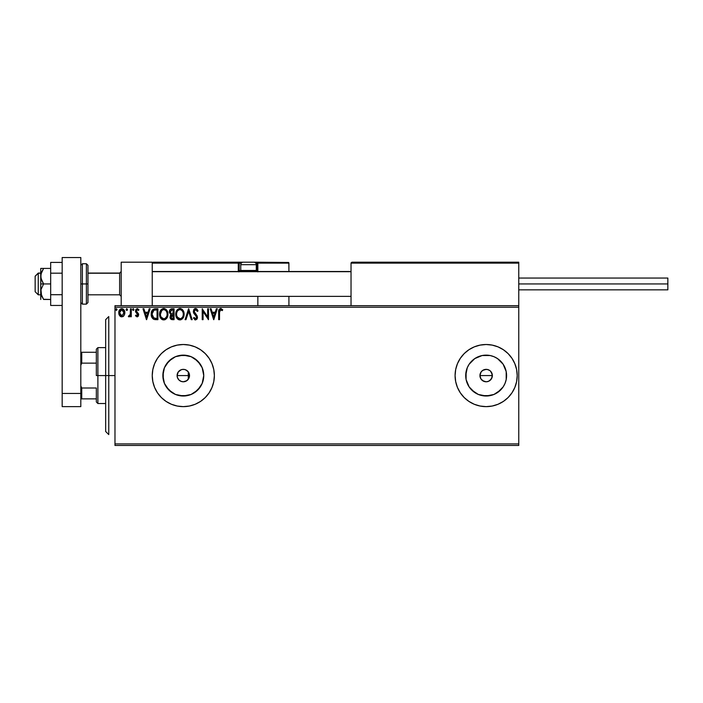 <?xml version="1.0" encoding="UTF-8"?>
<svg xmlns="http://www.w3.org/2000/svg" width="703" height="703" viewBox="0 0 703 703"><rect width="100%" height="100%" fill="white"/><g stroke="black" fill="none" stroke-linecap="round" stroke-linejoin="round"><path stroke-width="1.05" d="M188.149 371.676L189.441 374.576L189.045 377.95L186.761 380.736L183.246 381.782L185.161 381.501L187.639 380.024L189.204 377.546L189.52 375.569A6.213 6.213 0 0 1 183.307 381.782A6.213 6.213 0 0 1 177.094 375.569L177.516 377.819M177.332 377.283L178.896 379.945L181.198 381.413M181.058 381.36L181.55 381.527M189.098 377.819L188.149 379.471M490.474 371.114L492.241 374.356L491.88 377.959L492.355 375.569A6.213 6.213 0 0 1 486.151 381.782A6.213 6.213 0 0 1 479.938 375.569L480.984 379.022L483.761 381.307L486.142 381.782L488.523 381.307L491.309 379.031L490.448 380.059M203.352 379.558L203.747 375.569A20.44 20.44 0 0 1 183.307 396.009A20.44 20.44 0 0 1 162.868 375.569L164.423 367.748L168.861 361.122L175.486 356.693L183.307 355.138L191.128 356.693L197.763 361.122L202.192 367.748L203.747 375.569L202.192 383.39L197.763 390.024L191.128 394.453L183.307 396.009L175.486 394.453L168.861 390.024L164.423 383.39L162.868 375.569A20.44 20.44 0 0 1 183.307 355.138A20.44 20.44 0 0 1 203.747 375.569L203.352 371.588M497.504 392.564L503.137 386.922L500.598 390.024L493.972 394.453L486.151 396.009L478.321 394.453L471.695 390.024L469.156 386.922L466.098 379.558L465.711 375.569A20.44 20.44 0 0 1 486.151 355.138A20.44 20.44 0 0 1 506.582 375.569A20.44 20.44 0 0 1 486.151 396.009A20.44 20.44 0 0 1 465.711 375.569L467.267 367.748L469.156 364.216L474.789 358.583L482.161 355.525L490.132 355.525L493.972 356.693L497.504 358.583L503.137 364.216L506.195 371.588L506.195 379.558L505.026 383.39L503.137 386.922L500.123 390.481M503.418 401.387A31.064 31.064 0 0 0 517.206 375.595A31.064 31.064 0 0 1 486.151 406.633A31.064 31.064 0 0 1 455.087 375.569A31.064 31.064 0 0 0 457.442 387.441L460.324 392.828L464.182 397.538L468.892 401.395L474.261 404.269A31.064 31.064 0 0 0 486.133 406.633M474.261 404.269L480.087 406.035L486.151 406.633A31.064 31.064 0 0 0 503.392 401.404L508.111 397.538L511.969 392.828L514.842 387.458L516.608 381.632L517.206 375.569L516.608 369.514L514.842 363.688L511.969 358.319L508.111 353.609L503.401 349.743L498.032 346.878L492.205 345.111L486.151 344.514L480.087 345.111L474.261 346.878L468.892 349.743L464.182 353.609L460.324 358.319L457.451 363.688L455.685 369.514L455.087 375.569L455.685 381.632L457.451 387.458M200.583 401.387A31.064 31.064 0 0 0 214.371 375.595A31.064 31.064 0 0 1 183.307 406.633A31.064 31.064 0 0 1 152.243 375.569A31.064 31.064 0 0 0 154.607 387.441L157.481 392.828L161.347 397.538L166.049 401.395L171.418 404.269A31.064 31.064 0 0 0 200.548 401.404M189.441 376.571L188.281 379.295L188.281 375.569L177.094 375.569L177.218 374.356L178.14 372.124L179.854 370.411L182.095 369.479L184.52 369.479L186.761 370.411L188.474 372.124L189.397 374.356L189.415 376.694M481.748 379.963L480.404 377.95L479.938 375.569L481.098 371.957M483.769 381.307L480.984 379.022L479.938 375.569A6.213 6.213 0 0 1 486.151 369.356A6.213 6.213 0 0 1 492.355 375.569L491.309 372.124L492.241 374.356L492.241 376.782L490.536 379.971L488.523 381.307L486.151 381.782L482.61 380.683M491.88 377.959L491.309 379.031M114.976 445.456L518.761 445.456L114.976 445.456L114.976 307.237L518.761 307.237L518.761 443.901L114.976 443.901L114.976 445.456M124.062 315.559L124.826 312.035L123.148 309.03L120.459 309.03L118.912 311.341L119.185 314.918L121.127 316.789L123.631 316.086L124.87 312.738C124.888 310.489 123.869 309.127 121.804 308.652C119.738 309.127 118.719 310.489 118.737 312.738L119.554 315.568L121.804 316.877L124.062 315.559M130.442 308.793L131.285 308.793L130.442 308.793L130.257 314.461L128.359 316.605L129.484 316.745L130.442 315.568L130.442 316.737L131.285 316.737L131.285 308.793L131.285 316.737L131.285 308.793L130.442 308.793L130.319 314.188L128.359 316.605L128.992 316.877L130.442 315.568L130.442 316.737L131.285 316.737L130.442 316.737M137.076 316.877L138.289 316.183L138.649 314.478L136.496 311.666L136.364 310.462L137.322 309.628L138.465 310.462L138.948 309.724L137.401 308.661L135.811 309.557L135.617 311.886L137.823 315.014L137.208 315.875L135.951 315.067L135.459 315.744L137.076 316.877L135.459 315.744L137.076 316.877L138.667 314.795L136.303 310.911L137.322 309.628L138.465 310.462L138.948 309.724L137.226 308.652L135.459 310.946L137.832 314.83L137.023 315.902L135.951 315.067L135.459 315.744L136.057 315.208M155.372 308.793L153.087 309.364L151.901 310.84L151.259 313.134L151.453 316.183L153.5 319.188L157.903 319.663L157.903 308.793L155.372 308.793C152.472 309.188 151.083 310.954 151.215 314.092C151.083 316.324 151.901 318.046 153.667 319.267L157.903 319.663L157.903 308.793L157.903 319.663L156.251 319.663M171.892 308.793L174.072 308.793L171.339 308.845L169.678 310.243L169.432 312.738L171.049 314.654L170.064 317.492L171.251 319.434L174.072 319.663L174.072 308.793L174.072 319.663L174.072 308.793L171.892 308.793C170.196 309.056 169.344 310.085 169.335 311.877L171.049 314.654L170.029 316.965C170.047 318.679 170.882 319.584 172.534 319.663L174.072 319.663L172.534 319.663M185.987 319.663L185.082 319.663L188.562 308.793L185.082 319.663L185.987 319.663L188.632 311.42L191.278 319.663L192.191 319.663L188.703 308.793L192.191 319.663L188.703 308.793L185.082 319.663L185.987 319.663L188.632 311.42L191.278 319.663L192.191 319.663L191.278 319.663M207.657 308.793L207.657 316.877L202.227 308.793L202.227 319.663L203.062 319.663L203.062 311.552L208.492 319.663L208.492 308.793L207.657 308.793L208.492 308.793L207.657 308.793L207.657 316.877L202.227 308.793L202.227 319.663L203.062 319.663L203.062 311.552L208.492 319.663L208.492 308.793L208.316 319.663M219.503 312.431L220.109 309.83L222.289 310.603L222.71 309.768L220.654 308.512L218.888 309.909L218.668 319.663L219.503 319.663L219.503 312.431L220.663 309.628L222.289 310.603L222.71 309.768L220.654 308.512C218.993 309.083 218.334 310.348 218.668 312.325L218.668 319.663L219.503 319.663L219.547 311.174M486.151 406.633L492.205 406.035L498.032 404.269L503.401 401.395M171.418 404.269L177.253 406.035L183.307 406.633L189.371 406.035L195.197 404.269L200.566 401.395L205.267 397.538L209.134 392.828L212.007 387.458L213.774 381.632L214.371 375.569L213.774 369.514L212.007 363.688L209.134 358.319L205.267 353.609L200.566 349.743L195.197 346.878L189.371 345.111L183.307 344.514L177.253 345.111L171.418 346.878L166.049 349.743L161.347 353.609L157.481 358.319L154.616 363.688L152.841 369.514L152.243 375.569L152.841 381.632L154.616 387.458M216.366 308.793L217.28 308.793L213.791 319.663L217.28 308.793L216.366 308.793L215.25 312.273L212.192 312.273L211.076 308.793L210.171 308.793L213.65 319.663L217.28 308.793L216.366 308.793L215.25 312.273L212.192 312.273L211.076 308.793L210.171 308.793L213.65 319.663L210.171 308.793L211.076 308.793M195.601 308.512L193.887 309.505L193.307 311.455L193.843 313.389L196.515 316.702L196.023 318.714L195.047 318.687L194.098 317.431L193.439 318.099L195.539 319.944L197.016 319.092L197.455 316.974L194.415 312.536L194.239 310.814L195.662 309.628L197.358 311.438L198.044 310.893L196.849 308.986L195.601 308.512L193.307 311.455L196.647 317.448L195.557 318.828L194.098 317.431L193.439 318.099L195.539 319.944L197.481 317.404L197.06 315.752L194.142 311.473L195.662 309.628L197.358 311.438L198.044 310.893L195.601 308.512M184.107 314.179L183.553 311.324L182.499 309.689L180.873 308.652L178.94 308.652L176.286 311.367L175.97 316.183L178.105 319.399L180.943 319.786L183.132 317.923L184.107 314.179C184.142 311.086 182.745 309.197 179.906 308.512C177.077 309.223 175.688 311.13 175.741 314.232C175.688 317.369 177.094 319.267 179.977 319.944C182.789 319.197 184.168 317.281 184.107 314.179M167.938 314.179C167.973 311.086 166.576 309.197 163.746 308.512C160.908 309.223 159.519 311.13 159.572 314.232C159.519 317.369 160.934 319.267 163.808 319.944C166.62 319.197 167.999 317.281 167.938 314.179L166.927 310.462L164.23 308.547L161.163 309.715L159.625 313.257L160.117 317.123L162.832 319.812L164.774 319.786L166.383 318.714L167.938 314.179L167.701 316.122M149.185 308.793L150.099 308.793L146.611 319.663L150.099 308.793L149.185 308.793L148.069 312.273L145.02 312.273L143.895 308.793L142.99 308.793L146.47 319.663L150.099 308.793L149.185 308.793L148.069 312.273L145.02 312.273L143.895 308.793L142.99 308.793L146.47 319.663L142.99 308.793L143.895 308.793M133.315 308.661L133.93 309.557L133.078 308.679L132.577 309.874L133.755 310.155L133.93 309.557L133.236 310.462L133.93 309.557L133.236 310.462L132.533 309.557L133.236 310.462L132.533 309.557L133.236 308.652L132.533 309.557M126.742 308.661L127.515 309.557L126.663 308.679L126.162 309.874L126.663 310.445L127.348 310.155L127.515 309.557L126.821 310.462L127.515 309.557L126.821 310.462L126.127 309.557L126.821 310.462L126.127 309.557L126.821 308.652L126.127 309.557M116.373 310.462L115.67 309.557L116.373 310.462L115.67 309.557L116.373 308.652L117.067 309.557L116.373 308.652L115.67 309.557L116.373 310.462L117.067 309.557L116.364 310.462M518.761 305.682L114.976 305.682L114.976 443.901L518.761 443.901L518.761 445.456L518.761 307.237L114.976 307.237L114.976 305.682L518.761 305.682L518.761 307.237L518.761 262.201L518.761 305.682M183.175 369.365L181.55 369.611M484.701 369.532L487.364 369.479L489.719 370.49M489.596 370.411L488.638 369.883M488.523 369.831L487.434 369.497M482.627 370.455L484.938 369.479M183.307 381.782L180.935 381.307L178.913 379.963L177.569 377.95L177.094 375.569A6.213 6.213 0 0 1 183.307 369.356A6.213 6.213 0 0 1 189.52 375.569L188.281 371.843L189.441 374.576M500.123 360.657L503.137 364.216L497.504 358.583M214.371 375.551A31.064 31.064 0 0 0 200.583 349.76M200.548 349.734A31.064 31.064 0 0 0 152.243 375.569A31.064 31.064 0 0 1 183.307 344.514A31.064 31.064 0 0 1 214.371 375.569M157.481 358.319L156.558 359.787M517.206 375.551A31.064 31.064 0 0 0 503.418 349.76M503.392 349.734A31.064 31.064 0 0 0 486.16 344.514M486.133 344.514A31.064 31.064 0 0 0 455.087 375.569A31.064 31.064 0 0 1 486.151 344.514A31.064 31.064 0 0 1 517.206 375.569M460.324 358.319L459.393 359.787M506.195 379.558L506.195 371.588M490.132 355.525L482.161 355.525M474.789 358.583L469.156 364.216M466.098 371.588L466.098 379.558M469.156 386.922L474.789 392.564M482.161 395.613L490.132 395.613M479.938 375.569L480.404 373.196L479.938 375.569L492.355 375.569L479.938 375.569M480.984 372.124L482.697 370.411L480.984 372.115M200.302 364.216L194.661 358.583M187.297 355.525L179.318 355.525M171.954 358.583L166.312 364.216M163.263 371.588L163.263 379.558M166.312 386.922L171.954 392.564M179.318 395.613L187.297 395.613M194.661 392.564L200.302 386.922M486.151 369.356L482.697 370.411M491.309 372.124L490.536 371.175M181.348 369.681L178.272 371.94L177.094 375.569L188.281 375.569L188.281 371.843L185.548 369.778M219.503 319.663L218.668 319.663M218.677 311.798L218.695 311.288M218.695 311.218L218.738 310.691M218.747 310.577L218.888 309.918M220.812 308.52L221.26 308.617M222.71 309.768L222.289 310.603L220.461 309.654M222.289 310.603L220.812 309.636M221.357 309.874L220.663 309.628M213.721 317.044L212.552 313.389L214.89 313.389L213.721 317.044L212.552 313.389L214.89 313.389L213.721 317.044M203.062 319.663L202.227 319.663L202.411 308.793M196.849 308.977L198.044 310.893L197.358 311.438L197.086 310.84M196.752 310.295L196.278 309.83M195.979 309.68L195.329 309.671M194.16 311.139L194.608 312.861M194.142 311.473L194.415 312.536M197.455 317.853L197.016 319.092M195.17 319.9L194.687 319.689M193.439 318.099L194.098 317.431L194.353 317.897M194.098 317.431L195.293 318.793M196.585 317.941L196.612 317.079M196.647 317.448L196.075 315.963M196.445 316.535L195.109 314.962M193.615 312.932L193.448 312.466M193.624 309.953L194.213 309.118M194.626 308.784L195.083 308.582M184.089 314.68L184.045 315.146M183.624 316.921L182.253 319.004M178.993 319.803L178.457 319.601M178.105 319.408L177.639 319.048M177.349 318.767L176.752 318.002M176.286 317.106L175.97 316.183M175.943 316.078L175.794 315.225M175.794 313.257L175.873 312.738M176.11 311.816L176.277 311.376M177.323 309.715L177.789 309.276M178.949 308.652L179.423 308.547M180.153 308.52L180.864 308.643M181.857 309.127L182.49 309.689M183.211 310.656L183.545 311.315M183.65 311.552L183.87 312.237M184.028 313.037L183.87 312.246M179.74 309.636L179.942 309.628C182.2 310.19 183.307 311.71 183.272 314.188L183.228 313.424L183.272 314.188C183.316 316.675 182.209 318.222 179.942 318.828C177.657 318.248 176.541 316.719 176.576 314.232L176.576 314.232C176.523 311.728 177.648 310.19 179.942 309.628L181.119 309.909L179.942 309.628M181.567 310.199L182.525 311.288M183.088 312.642L182.472 311.209M182.842 316.499L182.174 317.642M177.376 317.238L180.328 318.793L177.973 317.967L176.761 315.796M176.761 312.668L177.2 311.508M180.486 318.767L180.935 318.617M181.075 318.547L180.328 318.793M182.648 316.921L181.418 318.345M183.228 314.97L183.088 315.744M170.644 318.942L170.363 318.485M170.161 317.976L170.064 317.519M170.267 315.691L170.583 315.12M169.335 312.097L170.847 314.566M169.476 310.77L169.678 310.243M169.722 310.155L170.346 309.346M171.971 313.916L172.815 313.951L171.479 313.819L170.17 311.877L172.279 309.909L173.237 309.909L173.237 313.951L171.637 313.863M172.209 318.547L170.864 316.948L170.943 317.571L172.806 315.067L172.033 315.137L173.237 315.067L173.237 318.547L171.655 318.433M171.066 315.972L171.365 315.515M170.513 313.09L170.311 311.069L170.214 312.369M171.137 310.085L171.646 309.944M171.224 318.125L170.943 317.571M172.806 315.067L173.237 318.547L172.367 318.547M167.586 316.526L167.235 317.422M167.226 317.44L166.963 317.932M166.69 318.336L165.135 319.645M162.824 319.803L162.288 319.601M161.927 319.399L161.47 319.048M161.18 318.758L160.592 318.002M159.774 316.086L159.634 315.225M159.572 314.232L159.704 312.738M159.941 311.816L160.108 311.376M161.163 309.715L161.62 309.276M162.771 308.652L163.254 308.547M163.984 308.52L164.713 308.652M165.688 309.127L166.321 309.68M167.042 310.656L167.376 311.315M167.481 311.552L167.701 312.246M160.592 312.668L160.407 314.232C160.354 311.728 161.479 310.19 163.773 309.628L163.773 309.628C166.031 310.19 167.138 311.71 167.103 314.188C167.156 316.675 166.04 318.222 163.773 318.828L161.207 317.238L163.773 318.828C161.488 318.248 160.372 316.719 160.407 314.232L161.839 310.427L161.031 311.508M163.966 309.636L164.537 309.742M167.103 314.188L167.059 313.424L167.103 314.188M165.407 310.199L166.356 311.288M164.317 318.767L164.766 318.617M164.906 318.547L164.168 318.793M166.673 316.499L165.249 318.345M167.059 314.979L166.919 315.744M154.555 319.54L155.495 319.645M152.041 317.694L151.453 316.201M151.444 316.165L151.33 315.585M151.224 313.6L151.259 313.143M151.54 311.728L151.699 311.28M152.138 310.418L153.078 309.373M154.423 308.863L154.897 308.81M153.834 318.108L152.05 314.092L153.931 310.181L157.068 309.909L157.068 318.547L153.465 317.861M152.323 312.158L152.191 312.642M152.823 311.13L153.333 310.559M155.908 318.538L155.301 318.494M152.05 314.092L152.164 312.791L152.05 314.092M152.147 315.313L152.068 314.707M152.762 317.035L152.279 315.911M152.551 311.596L152.164 312.791M146.549 317.044L145.372 313.389L147.709 313.389L146.549 317.044L145.372 313.389L147.709 313.389L146.549 317.044M135.951 315.067L137.208 315.875M136.936 315.893L137.832 314.83L137.63 314.109L135.617 311.886M137.023 315.902L137.63 314.109M135.741 312.176L135.459 310.946L135.741 312.176M137.023 308.661L138.948 309.724L138.245 310.164M138.465 310.462L137.208 309.636M137.498 309.645L136.303 310.911L138.526 313.863M136.312 310.682L137.393 312.484M138.403 313.564L138.667 314.795M138.289 316.183L137.261 316.868M128.359 316.605L128.992 316.877L128.359 316.605L128.992 316.877L128.359 316.605L128.754 315.761L129.396 315.84L128.754 315.761M130.319 314.188L129.624 315.682M130.398 313.512L130.433 312.466M130.442 312.141L130.442 311.464M123.253 316.412L122.814 316.666M121.188 316.798L120.512 316.517M120.45 316.482L119.976 316.095M119.176 314.9L118.948 314.276M118.93 314.232L118.781 313.485M118.745 312.387L118.912 311.341M119.044 310.946L119.484 310.041M124.123 310.049L124.44 310.629M124.826 313.494L124.677 314.215M120.415 310.278L120.942 309.856M124.036 312.738L123.913 311.684L124.036 312.738L121.804 315.902L119.572 312.738L121.804 309.628L124.027 313.002M121.276 315.814L120.072 314.716M119.695 313.793L119.607 313.266M119.703 311.684L120.099 310.7M116.452 308.661L117.067 309.557L116.373 308.652L115.67 309.557M172.279 309.909L173.237 309.909L172.815 313.951M166.673 311.895L167.059 313.406M161.207 317.238L160.6 315.796M156.163 309.909L157.068 309.909L157.068 318.547L156.514 318.547M153.579 317.941L152.929 317.299M122.805 309.935L123.913 311.684M108.763 375.569L105.661 375.569L105.661 431.484L105.661 319.663L105.661 375.569L108.763 375.569L108.763 434.586L108.763 375.569L114.976 375.569L108.763 375.569L108.763 316.561L108.763 375.569M188.281 371.843L188.281 379.295M121.188 262.201L152.243 262.201L121.188 262.201L121.188 305.682L121.188 262.201M152.243 305.682L152.243 262.201L152.243 305.682M487.697 262.201L518.761 262.201L487.697 262.201M38.252 273.23L35.15 276.288L35.15 291.71L35.15 276.182L38.252 273.23L38.252 294.812L38.252 273.23L40.739 273.23L38.252 273.23M121.188 271.701L119.633 273.23L119.633 294.812L119.633 273.23L87.954 273.23L119.633 273.23L121.188 271.701M351.034 271.701L152.243 271.701L351.034 271.701M351.034 263.133L351.034 305.682L351.034 263.133L518.761 263.133L517.83 262.201L351.966 262.201L517.83 262.201L518.761 263.133L351.034 263.133L351.966 262.201L351.105 262.773M518.489 262.474L518.761 263.133M257.852 271.903L257.852 263.133L288.915 263.133L288.915 271.516L288.845 262.773L257.781 262.773M288.915 296.367L288.915 305.682L288.915 296.367M152.525 262.474L152.243 263.133L238.282 263.133L238.282 270.585L238.827 271.903M257.852 296.367L257.852 305.682L257.852 296.367M153.184 262.201L243.256 262.201L153.184 262.201M257.852 263.133L255.751 263.133L256.92 263.133L256.92 262.201L253.194 262.201L288.643 262.474L256.92 262.201A0.931 0.931 0 0 1 257.852 263.133L256.92 263.133L256.92 270.585L256.173 270.585L257.852 270.585L257.852 263.133L256.92 262.201L256.92 271.516L256.92 270.585L257.852 270.585L257.852 271.516M152.243 263.133L238.282 263.133L238.282 270.585L239.213 270.585A0.931 0.931 0 0 0 240.145 271.516A0.931 0.931 0 0 1 239.213 270.585L239.213 263.133L241.314 263.133L239.213 263.133A0.931 0.931 0 0 0 238.282 262.201A0.931 0.931 0 0 1 239.213 263.133L238.282 263.133L238.282 262.201L238.282 263.133L239.213 263.133L239.213 270.585L240.892 270.585L238.282 270.585A1.863 1.863 0 0 0 238.537 271.516M253.194 262.201L253.818 262.201A2.487 2.487 0 0 1 256.296 264.688L240.769 264.688L240.769 270.462L241.823 271.516L240.769 270.462L256.296 270.462L255.242 271.516L256.296 270.462L256.296 264.688L256.296 270.462L240.769 270.462L240.769 264.688A2.487 2.487 0 0 1 243.256 262.201L243.879 262.201M253.713 262.201L243.352 262.201M256.296 264.688A2.487 2.487 0 0 0 253.818 262.201L243.256 262.201A2.487 2.487 0 0 0 240.769 264.688L256.296 264.688M518.761 283.942L667.85 283.942L667.85 278.045L667.85 283.942L518.761 283.942M667.85 289.847L667.85 283.942L667.85 289.847L518.761 289.847M43.463 299.276L50.678 299.478L43.604 299.478L41.565 295.77L40.959 289.662L43.604 283.942L41.565 280.233L40.739 276.182L40.739 283.942L43.604 283.942L40.959 278.247L40.959 274.126L43.604 268.414L50.678 268.414L40.739 268.414L43.604 268.414L41.231 273.072M43.604 299.478L40.959 293.775L40.739 283.942L40.739 299.478L40.959 289.662L43.604 283.942L50.678 283.942L40.739 283.942L40.739 268.414L40.739 276.182L41.565 272.131L43.604 268.414L41.565 272.123M41.565 295.761L41.319 295.093M43.604 268.414L41.556 268.414M62.172 294.706L50.678 294.706L50.678 273.186L62.172 273.186L50.678 273.186L50.678 262.421L62.172 262.421L50.678 262.421L50.678 294.706L62.172 294.706M50.678 305.462L62.172 305.462L50.678 305.462L50.678 294.706L50.678 305.462M62.172 406.633L62.172 257.544L80.81 257.544L80.81 393.46L80.81 257.544L62.172 257.544L62.172 393.46L80.81 393.46L62.172 393.46L62.172 406.633L80.81 406.633L80.81 393.46L80.81 406.633L62.172 406.633M80.81 265.303L82.365 263.757L82.365 283.942L80.81 283.942L82.365 283.942L82.365 263.757L86.399 263.757L86.399 283.942L87.954 283.942L87.954 265.303L87.954 302.58L87.954 283.942L86.399 283.942L86.399 263.757L87.954 265.303M82.365 283.942L86.399 283.942L82.365 283.942L82.365 304.135L82.365 283.942M80.81 302.58L82.365 304.135L86.399 304.135L86.399 283.942L86.399 304.135L87.954 302.58M96.337 352.273L96.337 375.569L97.893 375.569L97.893 347.616L97.893 375.569L105.661 375.569L97.893 375.569L97.893 403.522L97.893 375.569L96.337 375.569L96.337 349.171L96.337 352.273L80.81 352.273L81.741 352.273L81.741 363.143L96.337 363.143L81.741 363.143L81.741 352.273L96.337 352.273M188.281 375.569L189.52 375.569L188.281 375.569M96.337 387.994L96.337 401.975L96.337 387.994L81.741 387.994L80.81 385.868L81.741 387.994L81.741 398.865L96.337 398.865L81.741 398.865L81.741 387.994L96.337 387.994M80.81 365.279L81.741 363.143L80.81 365.279M80.81 398.865L81.741 398.865L80.81 398.865M108.763 434.586L105.661 431.484M108.763 316.561L105.661 319.663M40.739 294.812L38.252 294.812L35.15 291.71M121.188 296.367L119.633 294.812L87.954 294.812M152.243 296.367L351.034 296.367M152.243 271.516L351.034 271.516M121.188 271.516L119.633 273.072L87.954 273.072M40.739 273.072L38.252 273.072L35.15 276.182M518.761 278.045L667.85 278.045M96.337 349.171L97.893 347.616L105.661 347.616M105.661 403.522L97.893 403.522L96.337 401.975"/></g></svg>
